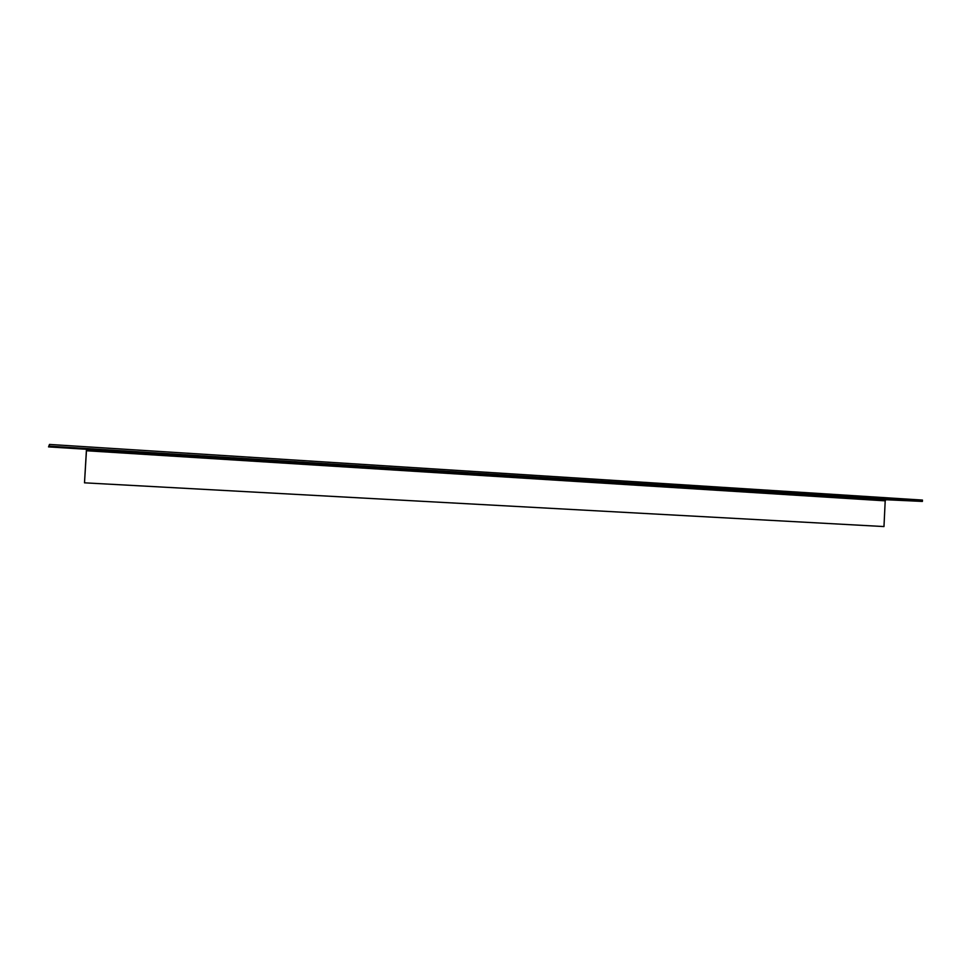 <?xml version="1.0" encoding="UTF-8"?>
<svg xmlns="http://www.w3.org/2000/svg" width="971" height="971" viewBox="0 0 971 971"><rect width="100%" height="100%" fill="white"/><g stroke="black" fill="none" stroke-linecap="round" stroke-linejoin="round"><path stroke-width="1.46" d="M129.155 451.564L119.627 450.969L129.155 451.564M871.752 498.499L864.93 498.099L871.752 498.499M885.94 499.725L922.389 501.424L49.375 446.175L48.55 446.891L86.625 449.294L86.455 450.738L885.2 500.842L885.94 499.725L86.625 449.294M49.375 446.175L49.472 444.439L922.45 500.065L922.389 501.424M49.472 444.439L48.55 446.891M86.468 449.282L84.501 482.83L86.455 450.738M885.2 500.842L883.974 526.561L84.598 482.83M84.501 482.83L883.974 526.561"/></g></svg>
